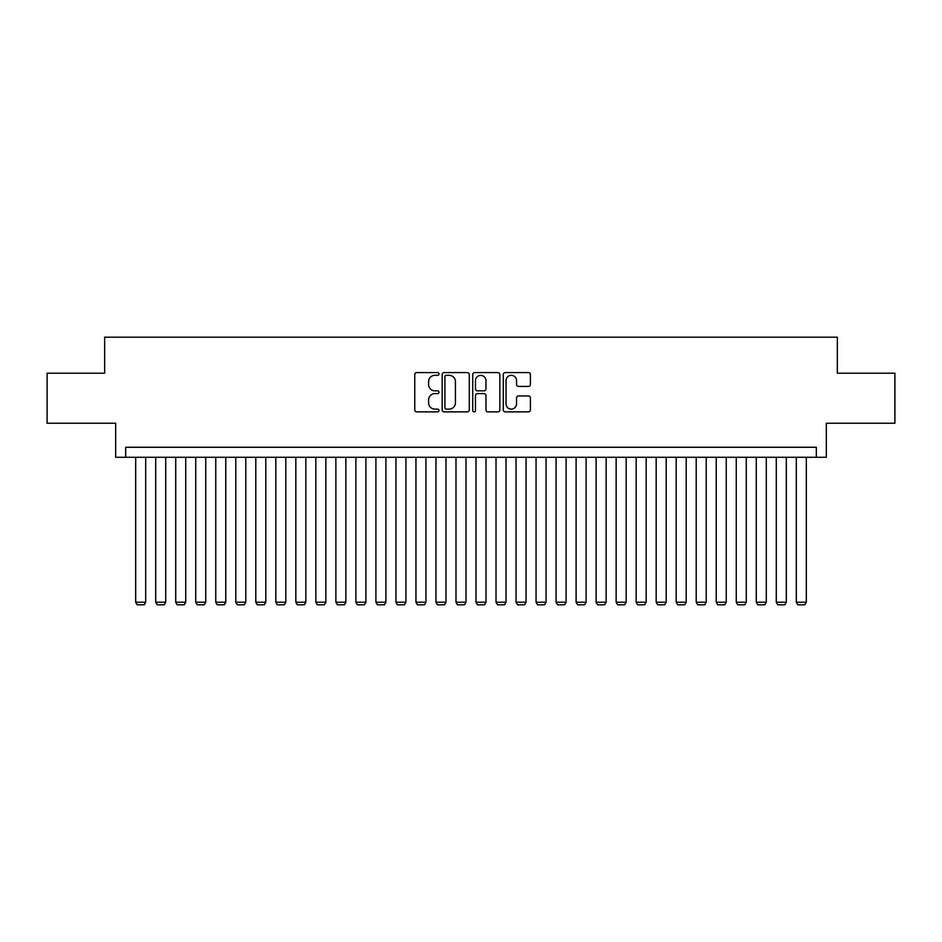 <?xml version="1.0" encoding="UTF-8"?>
<svg xmlns="http://www.w3.org/2000/svg" width="942" height="942" viewBox="0 0 942 942"><rect width="100%" height="100%" fill="white"/><g stroke="black" fill="none" stroke-linecap="round" stroke-linejoin="round"><path stroke-width="1.41" d="M438.972 373.95A1.378 1.378 0 0 0 437.594 372.573L416.717 372.573A1.966 1.966 0 0 0 414.751 374.539L414.751 409.911A1.966 1.966 0 0 0 416.717 411.878L437.594 411.878A1.378 1.378 0 0 0 438.972 410.5A1.378 1.378 0 0 0 437.594 409.122L434.898 409.122A6.288 6.288 0 0 1 428.61 402.835L428.61 399.891A6.288 6.288 0 0 1 434.898 393.603L437.594 393.603A1.378 1.378 0 0 0 438.972 392.225A1.378 1.378 0 0 0 437.594 390.848L434.898 390.848A6.288 6.288 0 0 1 428.61 384.56L428.61 381.616A6.288 6.288 0 0 1 434.898 375.328L437.594 375.328A1.378 1.378 0 0 0 438.972 373.95M528.427 386.432A1.966 1.966 0 0 0 530.393 384.466L530.393 374.539A1.966 1.966 0 0 0 528.427 372.573L505.242 372.573A1.966 1.966 0 0 0 503.275 374.539L503.275 409.911A1.966 1.966 0 0 0 505.242 411.878L528.427 411.878A1.966 1.966 0 0 0 530.393 409.911L530.393 397.924A1.966 1.966 0 0 0 528.427 395.958L518.5 395.958A1.966 1.966 0 0 0 516.534 397.924L516.534 403.871A5.252 5.252 0 0 1 511.282 409.122A5.252 5.252 0 0 1 506.031 403.871L506.031 380.58A5.252 5.252 0 0 1 511.282 375.328A5.252 5.252 0 0 1 516.534 380.58L516.534 384.466A1.966 1.966 0 0 0 518.5 386.432L528.427 386.432M816.325 457.282L826.334 457.282L826.334 423.252L894.9 423.252L894.9 373.209L837.344 373.209L837.344 337.177L104.656 337.177L104.656 373.209L47.1 373.209L47.1 423.252L115.666 423.252L115.666 457.282L816.325 457.282L816.325 447.273L125.675 447.273L125.675 457.282M469.281 374.539A1.966 1.966 0 0 0 467.314 372.573L444.129 372.573A1.966 1.966 0 0 0 442.163 374.539L442.163 409.911A1.966 1.966 0 0 0 444.129 411.878L467.314 411.878A1.966 1.966 0 0 0 469.281 409.911L469.281 374.539M474.686 372.573L497.871 372.573A1.966 1.966 0 0 1 499.837 374.539L499.837 409.911A1.966 1.966 0 0 1 497.871 411.878L487.944 411.878A1.966 1.966 0 0 1 485.978 409.911L485.978 395.569A1.966 1.966 0 0 0 484.023 393.603L477.441 393.603A1.966 1.966 0 0 0 475.475 395.569L475.475 410.5A1.378 1.378 0 0 1 474.097 411.878A1.378 1.378 0 0 1 472.719 410.5L472.719 374.539A1.966 1.966 0 0 1 474.686 372.573M446.296 375.328A1.378 1.378 0 0 0 444.918 376.706L444.918 407.745A1.378 1.378 0 0 0 446.296 409.122L449.134 409.122A6.288 6.288 0 0 0 455.422 402.835L455.422 381.616A6.288 6.288 0 0 0 449.134 375.328L446.296 375.328M485.978 380.686A5.252 5.252 0 0 0 480.726 375.422A5.252 5.252 0 0 0 475.475 380.686L475.475 388.881A1.966 1.966 0 0 0 477.441 390.848L484.023 390.848A1.966 1.966 0 0 0 485.978 388.881L485.978 380.686M145.692 457.282L145.692 602.221L135.683 602.221L135.683 457.282M145.692 602.221L144.197 604.823L137.191 604.823L135.683 602.221M165.71 457.282L165.71 602.221L155.701 602.221L155.701 457.282M165.71 602.221L164.214 604.823L157.208 604.823L155.701 602.221M185.727 457.282L185.727 602.221L175.718 602.221L175.718 457.282M185.727 602.221L184.232 604.823L177.226 604.823L175.718 602.221M205.745 457.282L205.745 602.221L195.736 602.221L195.736 457.282M205.745 602.221L204.249 604.823L197.243 604.823L195.736 602.221M225.774 457.282L225.774 602.221L215.753 602.221L215.753 457.282M225.774 602.221L224.267 604.823L217.261 604.823L215.753 602.221M245.791 457.282L245.791 602.221L235.783 602.221L235.783 457.282M245.791 602.221L244.284 604.823L237.278 604.823L235.783 602.221M265.809 457.282L265.809 602.221L255.8 602.221L255.8 457.282M265.809 602.221L264.302 604.823L257.296 604.823L255.8 602.221M285.826 457.282L285.826 602.221L275.818 602.221L275.818 457.282M285.826 602.221L284.319 604.823L277.313 604.823L275.818 602.221M305.844 457.282L305.844 602.221L295.835 602.221L295.835 457.282M305.844 602.221L304.348 604.823L297.331 604.823L295.835 602.221M325.861 457.282L325.861 602.221L315.853 602.221L315.853 457.282M325.861 602.221L324.366 604.823L317.36 604.823L315.853 602.221M345.879 457.282L345.879 602.221L335.87 602.221L335.87 457.282M345.879 602.221L344.383 604.823L337.377 604.823L335.87 602.221M365.896 457.282L365.896 602.221L355.888 602.221L355.888 457.282M365.896 602.221L364.401 604.823L357.395 604.823L355.888 602.221M385.914 457.282L385.914 602.221L375.905 602.221L375.905 457.282M385.914 602.221L384.418 604.823L377.412 604.823L375.905 602.221M405.943 457.282L405.943 602.221L395.934 602.221L395.934 457.282M405.943 602.221L404.436 604.823L397.43 604.823L395.934 602.221M425.961 457.282L425.961 602.221L415.952 602.221L415.952 457.282M425.961 602.221L424.453 604.823L417.447 604.823L415.952 602.221M445.978 457.282L445.978 602.221L435.969 602.221L435.969 457.282M445.978 602.221L444.471 604.823L437.465 604.823L435.969 602.221M465.996 457.282L465.996 602.221L455.987 602.221L455.987 457.282M465.996 602.221L464.488 604.823L457.482 604.823L455.987 602.221M486.013 457.282L486.013 602.221L476.004 602.221L476.004 457.282M486.013 602.221L484.518 604.823L477.512 604.823L476.004 602.221M506.031 457.282L506.031 602.221L496.022 602.221L496.022 457.282M506.031 602.221L504.535 604.823L497.529 604.823L496.022 602.221M526.048 457.282L526.048 602.221L516.039 602.221L516.039 457.282M526.048 602.221L524.553 604.823L517.547 604.823L516.039 602.221M546.066 457.282L546.066 602.221L536.057 602.221L536.057 457.282M546.066 602.221L544.57 604.823L537.564 604.823L536.057 602.221M566.095 457.282L566.095 602.221L556.086 602.221L556.086 457.282M566.095 602.221L564.588 604.823L557.582 604.823L556.086 602.221M586.112 457.282L586.112 602.221L576.104 602.221L576.104 457.282M586.112 602.221L584.605 604.823L577.599 604.823L576.104 602.221M606.13 457.282L606.13 602.221L596.121 602.221L596.121 457.282M606.13 602.221L604.623 604.823L597.617 604.823L596.121 602.221M626.147 457.282L626.147 602.221L616.139 602.221L616.139 457.282M626.147 602.221L624.64 604.823L617.634 604.823L616.139 602.221M646.165 457.282L646.165 602.221L636.156 602.221L636.156 457.282M646.165 602.221L644.669 604.823L637.652 604.823L636.156 602.221M666.182 457.282L666.182 602.221L656.174 602.221L656.174 457.282M666.182 602.221L664.687 604.823L657.681 604.823L656.174 602.221M686.2 457.282L686.2 602.221L676.191 602.221L676.191 457.282M686.2 602.221L684.704 604.823L677.698 604.823L676.191 602.221M706.217 457.282L706.217 602.221L696.209 602.221L696.209 457.282M706.217 602.221L704.722 604.823L697.716 604.823L696.209 602.221M726.247 457.282L726.247 602.221L716.226 602.221L716.226 457.282M726.247 602.221L724.739 604.823L717.733 604.823L716.226 602.221M746.264 457.282L746.264 602.221L736.255 602.221L736.255 457.282M746.264 602.221L744.757 604.823L737.751 604.823L736.255 602.221M766.282 457.282L766.282 602.221L756.273 602.221L756.273 457.282M766.282 602.221L764.774 604.823L757.768 604.823L756.273 602.221M786.299 457.282L786.299 602.221L776.29 602.221L776.29 457.282M786.299 602.221L784.792 604.823L777.786 604.823L776.29 602.221M806.317 457.282L806.317 602.221L796.308 602.221L796.308 457.282M806.317 602.221L804.809 604.823L797.803 604.823L796.308 602.221"/></g></svg>

